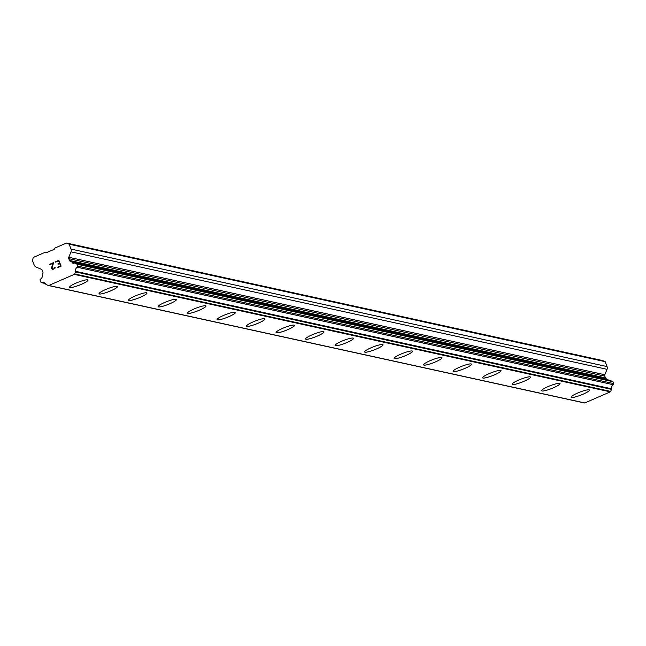 <?xml version="1.0" encoding="UTF-8"?>
<svg xmlns="http://www.w3.org/2000/svg" width="646" height="646" viewBox="0 0 646 646"><rect width="100%" height="100%" fill="white"/><g stroke="black" fill="none" stroke-linecap="round" stroke-linejoin="round"><path stroke-width="0.97" d="M589.532 390.039A9.876 1.575 -21.3 0 1 581.949 394.666A9.876 1.575 -21.3 0 1 571.516 397.443A9.876 1.575 -21.3 0 1 571.137 397.209A9.876 1.575 -21.3 0 1 578.687 392.59A9.876 1.575 -21.3 0 1 589.144 389.796A9.876 1.575 -21.3 0 1 589.532 390.047A9.876 1.575 -21.3 0 1 581.981 394.666A9.876 1.575 -21.3 0 1 571.524 397.46A9.876 1.575 -21.3 0 1 571.137 397.217M542.01 390.975A9.876 1.575 -21.3 0 1 541.631 390.741A9.876 1.575 -21.3 0 1 549.181 386.122A9.876 1.575 -21.3 0 1 559.638 383.328A9.876 1.575 -21.3 0 1 560.025 383.579A9.876 1.575 -21.3 0 1 552.451 388.198A9.876 1.575 -21.3 0 1 542.01 390.975M560.025 383.579A9.876 1.575 -21.3 0 1 552.483 388.198A9.876 1.575 -21.3 0 1 542.018 390.991A9.876 1.575 -21.3 0 1 541.631 390.749M512.504 384.507A9.876 1.575 -21.3 0 1 512.125 384.273A9.876 1.575 -21.3 0 1 519.675 379.654A9.876 1.575 -21.3 0 1 530.132 376.868A9.876 1.575 -21.3 0 1 530.519 377.111A9.876 1.575 -21.3 0 1 522.945 381.729A9.876 1.575 -21.3 0 1 512.504 384.507M530.519 377.111A9.876 1.575 -21.3 0 1 522.977 381.738A9.876 1.575 -21.3 0 1 512.512 384.523A9.876 1.575 -21.3 0 1 512.125 384.281M501.013 370.642A9.876 1.575 -21.3 0 1 493.471 375.269A9.876 1.575 -21.3 0 1 483.006 378.063A9.876 1.575 -21.3 0 1 482.619 377.813A9.876 1.575 -21.3 0 1 490.169 373.194A9.876 1.575 -21.3 0 1 500.626 370.4A9.876 1.575 -21.3 0 1 501.013 370.642A9.876 1.575 -21.3 0 1 493.439 375.261A9.876 1.575 -21.3 0 1 483.006 378.047A9.876 1.575 -21.3 0 1 482.619 377.805M471.507 364.174A9.876 1.575 -21.3 0 1 463.965 368.801A9.876 1.575 -21.3 0 1 453.5 371.595A9.876 1.575 -21.3 0 1 453.112 371.353A9.876 1.575 -21.3 0 1 460.663 366.726A9.876 1.575 -21.3 0 1 471.12 363.932A9.876 1.575 -21.3 0 1 471.507 364.174A9.876 1.575 -21.3 0 1 463.933 368.793A9.876 1.575 -21.3 0 1 453.5 371.579A9.876 1.575 -21.3 0 1 453.112 371.337M442.001 357.698A9.876 1.575 -21.3 0 1 434.427 362.333A9.876 1.575 -21.3 0 1 423.994 365.111A9.876 1.575 -21.3 0 1 423.606 364.877A9.876 1.575 -21.3 0 1 431.157 360.258A9.876 1.575 -21.3 0 1 441.614 357.464A9.876 1.575 -21.3 0 1 442.009 357.714A9.876 1.575 -21.3 0 1 434.459 362.333A9.876 1.575 -21.3 0 1 424.002 365.127A9.876 1.575 -21.3 0 1 423.606 364.885M412.495 351.238A9.876 1.575 -21.3 0 1 404.921 355.865A9.876 1.575 -21.3 0 1 394.488 358.643A9.876 1.575 -21.3 0 1 394.1 358.409A9.876 1.575 -21.3 0 1 401.65 353.79A9.876 1.575 -21.3 0 1 412.116 350.996A9.876 1.575 -21.3 0 1 412.503 351.246A9.876 1.575 -21.3 0 1 404.953 355.865A9.876 1.575 -21.3 0 1 394.496 358.659A9.876 1.575 -21.3 0 1 394.108 358.417M382.997 344.778A9.876 1.575 -21.3 0 1 375.447 349.405A9.876 1.575 -21.3 0 1 364.99 352.191A9.876 1.575 -21.3 0 1 364.594 351.941A9.876 1.575 -21.3 0 1 372.144 347.322A9.876 1.575 -21.3 0 1 382.61 344.536A9.876 1.575 -21.3 0 1 382.997 344.778A9.876 1.575 -21.3 0 1 375.415 349.397A9.876 1.575 -21.3 0 1 364.982 352.175A9.876 1.575 -21.3 0 1 364.602 351.949M353.491 338.31A9.876 1.575 -21.3 0 1 345.941 342.937A9.876 1.575 -21.3 0 1 335.484 345.731A9.876 1.575 -21.3 0 1 335.096 345.481A9.876 1.575 -21.3 0 1 342.638 340.862A9.876 1.575 -21.3 0 1 353.104 338.068A9.876 1.575 -21.3 0 1 353.491 338.31A9.876 1.575 -21.3 0 1 345.909 342.929A9.876 1.575 -21.3 0 1 335.476 345.707A9.876 1.575 -21.3 0 1 335.088 345.473M323.985 331.842A9.876 1.575 -21.3 0 1 316.435 336.469A9.876 1.575 -21.3 0 1 305.978 339.263A9.876 1.575 -21.3 0 1 305.59 339.013A9.876 1.575 -21.3 0 1 313.132 334.394A9.876 1.575 -21.3 0 1 323.598 331.6A9.876 1.575 -21.3 0 1 323.985 331.842A9.876 1.575 -21.3 0 1 316.403 336.461A9.876 1.575 -21.3 0 1 305.97 339.247A9.876 1.575 -21.3 0 1 305.582 339.005M294.479 325.374A9.876 1.575 -21.3 0 1 286.929 330.001A9.876 1.575 -21.3 0 1 276.472 332.795A9.876 1.575 -21.3 0 1 276.084 332.553A9.876 1.575 -21.3 0 1 283.634 327.926A9.876 1.575 -21.3 0 1 294.091 325.132A9.876 1.575 -21.3 0 1 294.479 325.374A9.876 1.575 -21.3 0 1 286.897 329.993A9.876 1.575 -21.3 0 1 276.464 332.779A9.876 1.575 -21.3 0 1 276.084 332.545M264.973 318.914A9.876 1.575 -21.3 0 1 257.423 323.533A9.876 1.575 -21.3 0 1 246.966 326.327A9.876 1.575 -21.3 0 1 246.578 326.077A9.876 1.575 -21.3 0 1 254.128 321.458A9.876 1.575 -21.3 0 1 264.585 318.664A9.876 1.575 -21.3 0 1 264.973 318.914A9.876 1.575 -21.3 0 1 257.399 323.533A9.876 1.575 -21.3 0 1 246.958 326.311A9.876 1.575 -21.3 0 1 246.578 326.085M235.467 312.438A9.876 1.575 -21.3 0 1 227.893 317.065A9.876 1.575 -21.3 0 1 217.452 319.843A9.876 1.575 -21.3 0 1 217.072 319.608A9.876 1.575 -21.3 0 1 224.622 314.99A9.876 1.575 -21.3 0 1 235.079 312.204A9.876 1.575 -21.3 0 1 235.467 312.446A9.876 1.575 -21.3 0 1 227.925 317.073A9.876 1.575 -21.3 0 1 217.46 319.859A9.876 1.575 -21.3 0 1 217.072 319.617M205.961 305.978A9.876 1.575 -21.3 0 1 198.419 310.605A9.876 1.575 -21.3 0 1 187.954 313.391A9.876 1.575 -21.3 0 1 187.566 313.14A9.876 1.575 -21.3 0 1 195.116 308.53A9.876 1.575 -21.3 0 1 205.573 305.736A9.876 1.575 -21.3 0 1 205.961 305.978A9.876 1.575 -21.3 0 1 198.387 310.597A9.876 1.575 -21.3 0 1 187.946 313.375A9.876 1.575 -21.3 0 1 187.566 313.149M176.455 299.51A9.876 1.575 -21.3 0 1 168.913 304.137A9.876 1.575 -21.3 0 1 158.448 306.931A9.876 1.575 -21.3 0 1 158.06 306.672A9.876 1.575 -21.3 0 1 165.61 302.062A9.876 1.575 -21.3 0 1 176.067 299.268A9.876 1.575 -21.3 0 1 176.455 299.51A9.876 1.575 -21.3 0 1 168.881 304.129A9.876 1.575 -21.3 0 1 158.448 306.915A9.876 1.575 -21.3 0 1 158.06 306.68M128.942 300.447A9.876 1.575 -21.3 0 1 128.554 300.212A9.876 1.575 -21.3 0 1 136.104 295.593A9.876 1.575 -21.3 0 1 146.561 292.8A9.876 1.575 -21.3 0 1 146.949 293.042A9.876 1.575 -21.3 0 1 139.374 297.661A9.876 1.575 -21.3 0 1 128.942 300.447M146.949 293.042A9.876 1.575 -21.3 0 1 139.407 297.669A9.876 1.575 -21.3 0 1 128.942 300.463A9.876 1.575 -21.3 0 1 128.554 300.22M117.451 286.582A9.876 1.575 -21.3 0 1 109.901 291.201A9.876 1.575 -21.3 0 1 99.444 293.995A9.876 1.575 -21.3 0 1 99.056 293.752A9.876 1.575 -21.3 0 1 106.598 289.125A9.876 1.575 -21.3 0 1 117.063 286.331A9.876 1.575 -21.3 0 1 117.451 286.582A9.876 1.575 -21.3 0 1 109.868 291.201A9.876 1.575 -21.3 0 1 99.436 293.978A9.876 1.575 -21.3 0 1 99.048 293.744M87.945 280.114A9.876 1.575 -21.3 0 1 80.395 284.741A9.876 1.575 -21.3 0 1 69.938 287.527A9.876 1.575 -21.3 0 1 69.55 287.284A9.876 1.575 -21.3 0 1 77.092 282.657A9.876 1.575 -21.3 0 1 87.557 279.871A9.876 1.575 -21.3 0 1 87.945 280.114A9.876 1.575 -21.3 0 1 80.362 284.733A9.876 1.575 -21.3 0 1 69.929 287.51A9.876 1.575 -21.3 0 1 69.542 287.276M60.579 265.91L59.666 263.576L60.579 265.91L57.68 267.169L57.825 267.557L57.672 267.169L60.579 265.91M59.666 263.576L58.083 264.262L59.674 263.576M57.938 263.875L59.513 263.188L57.938 263.875M59.513 263.188L58.608 260.863L59.521 263.188M58.608 260.863L55.701 262.123L58.608 260.863M58.834 260.306L55.556 261.735L58.834 260.306L61.104 266.136L57.825 267.557M54.603 267.234L55.128 267.412L54.91 268.502L52.722 269.447M52.334 269.285L51.833 268.833L52.334 269.285M51.833 268.833L51.615 268.26L51.842 268.833M51.615 268.26L51.664 267.581L51.615 268.26M51.664 267.581L52.035 266.144L51.672 267.581M52.035 266.144L52.988 263.302L52.043 266.144M52.988 263.302L49.895 264.65L52.988 263.31M53.634 262.567L49.75 264.262L53.634 262.567L52.011 268.13L53.263 269.091L54.28 268.647L54.732 267.549L54.684 268.171L53.263 269.091L52.213 268.647M68.799 257.278A1.793 1.72 102.4 0 0 68.783 258.65L69.477 260.427A1.793 1.72 102.4 0 0 70.406 261.388L71.391 261.816A0.896 0.864 102.4 0 1 71.948 262.123A3.593 3.448 102.4 0 0 75.921 263.73A0.896 0.864 102.4 0 1 76.963 264.238L77.69 266.104A0.896 0.864 102.4 0 1 77.286 267.242A3.593 3.448 102.4 0 0 75.542 271.328A0.896 0.864 102.4 0 1 75.493 271.901L74.661 273.936A0.896 0.864 102.4 0 1 74.282 274.38L48.781 285.467A0.896 0.864 102.4 0 1 48.216 285.443L46.27 284.611A0.896 0.864 102.4 0 1 45.858 284.24A3.593 3.448 102.4 0 0 41.885 282.633A0.896 0.864 102.4 0 1 40.843 282.124L40.117 280.259A0.896 0.864 102.4 0 1 40.52 279.12A3.593 3.448 102.4 0 0 42.265 275.026A0.896 0.864 102.4 0 1 42.45 274.397L42.878 273.363A1.793 1.72 102.4 0 0 42.886 271.99L42.2 270.214A1.793 1.72 102.4 0 0 41.271 269.253L36.063 267.032A3.593 3.448 102.4 0 1 34.214 265.11L32.3 260.201L33.447 257.383L45.139 252.303L46.262 252.78L54.272 249.299L54.757 248.121L66.449 243.041L69.138 244.188L71.052 249.09A3.593 3.448 102.4 0 1 71.028 251.835L68.799 257.278L604.817 374.753L607.038 369.31A3.593 3.448 -77.6 0 0 607.062 366.565L605.157 361.663L602.46 360.516L66.449 243.041M608.508 380.341A3.593 3.448 102.4 0 1 607.959 379.598A0.896 0.864 -77.6 0 0 607.41 379.291L606.416 378.863A1.793 1.72 102.4 0 1 605.496 377.902L604.801 376.125A1.793 1.72 102.4 0 1 604.817 374.753M48.515 285.508L584.226 402.91A0.896 0.864 -77.6 0 0 584.8 402.942L610.292 391.856A0.896 0.864 -77.6 0 0 610.68 391.411L611.512 389.376A0.896 0.864 -77.6 0 0 611.552 388.803A3.593 3.448 102.4 0 1 613.296 384.717A0.896 0.864 -77.6 0 0 613.7 383.579L612.973 381.713A0.896 0.864 -77.6 0 0 612.36 381.188L76.349 263.713M45.139 252.303L46.617 252.626M48.781 285.467L584.8 402.942M74.282 274.38L610.292 391.856M71.948 262.123L607.959 379.598M71.544 261.848L607.41 379.291M69.138 244.188L605.157 361.663M41.885 282.633L45.155 283.344M74.661 273.936L610.68 391.411M75.493 271.901L611.512 389.376M75.542 271.328L611.552 388.803M77.286 267.242L613.296 384.717M77.69 266.104L613.7 383.579M76.963 264.238L612.973 381.713M70.406 261.388L606.416 378.863M69.477 260.427L605.496 377.902M68.783 258.65L604.801 376.125M71.028 251.835L607.038 369.31M71.052 249.09L607.062 366.565M41.457 282.649L45.309 283.497M48.361 285.484L584.38 402.959M71.472 261.824L607.482 379.299"/></g></svg>
